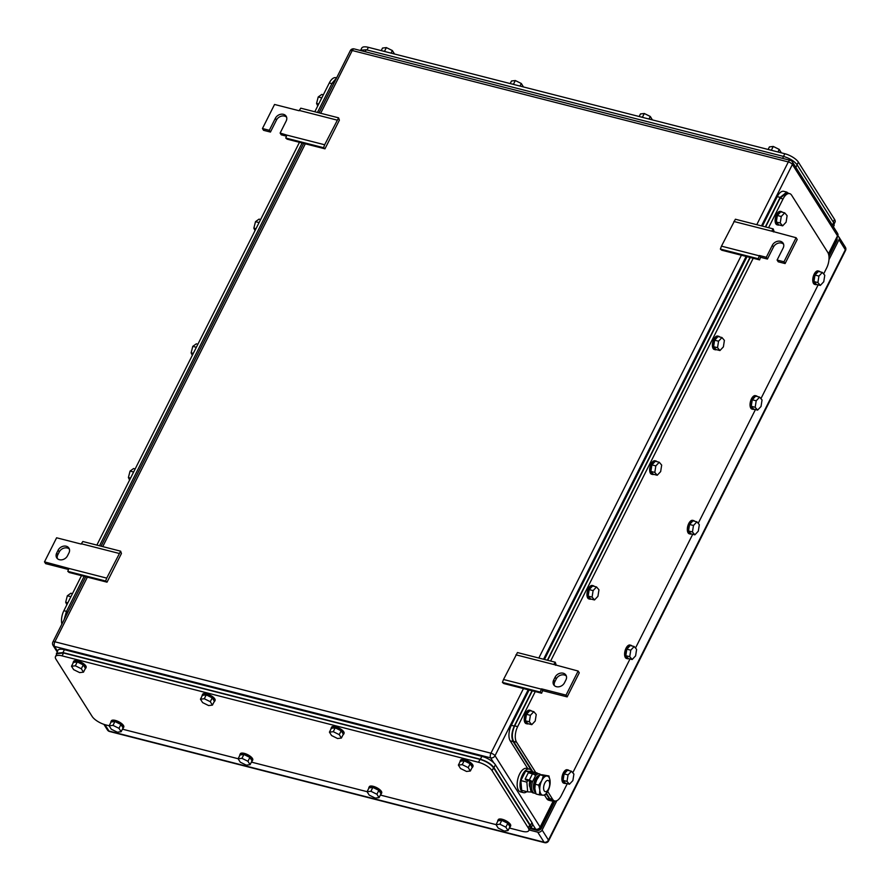 <?xml version="1.0" encoding="UTF-8"?>
<svg xmlns="http://www.w3.org/2000/svg" width="890" height="890" viewBox="0 0 890 890"><rect width="100%" height="100%" fill="white"/><g stroke="black" fill="none" stroke-linecap="round" stroke-linejoin="round"><path stroke-width="1.33" d="M120.639 551.177L106.722 578.111L105.621 581.025L107.023 582.171L121.441 553.502L120.639 551.177L82.826 541.509L81.168 544.068L56.604 537.794L44.5 561.868L45.624 563.637L68.508 569.489M106.722 578.111L68.908 568.443L67.807 571.369L69.209 572.504L107.023 582.171M105.621 581.025L67.807 571.369M44.5 561.868L68.908 568.443M119.127 553.435L81.313 543.768M56.704 553.035L58.15 550.142A6.364 5.073 -32.3 0 1 63.535 546.171A6.364 5.073 -32.3 0 1 68.942 548.129A6.364 5.073 -32.3 0 1 68.964 552.901L67.507 555.794A6.364 5.073 -32.3 0 1 62.133 559.766A6.364 5.073 -32.3 0 1 56.726 557.819A6.364 5.073 -32.3 0 1 56.704 553.035L57.817 554.804L59.274 551.911L58.15 550.142M69.376 549.086A6.364 5.073 -32.3 0 0 59.274 551.911M57.817 554.804A6.364 5.073 -32.3 0 0 57.405 558.631M541.632 693.21L542.6 690.618L541.487 688.849L540.241 692.075L541.632 693.21L503.818 683.553L502.427 682.408L503.518 679.493L517.446 652.559L555.26 662.227L556.05 664.552L555.56 665.286M515.933 654.817L553.747 664.474L555.26 662.227M542.6 690.618L567.153 696.892L579.268 672.818L578.144 671.049L553.747 664.474M503.518 679.493L541.331 689.149M502.427 682.408L540.241 692.075M567.153 696.892L566.04 695.123L541.487 688.849M578.144 671.049L566.04 695.123M565.94 679.893L564.494 682.775A6.364 5.073 -32.3 0 1 559.109 686.757A6.364 5.073 -32.3 0 1 553.714 684.799A6.364 5.073 -32.3 0 1 553.691 680.016L555.138 677.123A6.364 5.073 -32.3 0 1 560.511 673.152A6.364 5.073 -32.3 0 1 565.918 675.11A6.364 5.073 -32.3 0 1 565.94 679.893M566.363 676.066A6.364 5.073 -32.3 0 0 556.261 678.892L554.804 681.785A6.364 5.073 -32.3 0 0 554.381 685.611M338.589 117.836L324.661 144.77L323.571 147.696L324.961 148.83L339.379 120.161L338.589 117.836L300.776 108.18L299.107 110.738L274.554 104.464L262.45 128.538L269.325 130.296L270.438 132.065L263.562 130.307L262.45 128.538M324.661 144.77L286.847 135.113L285.757 138.028L287.147 139.174L324.961 148.83M323.571 147.696L285.757 138.028M286.458 136.159L281.24 134.824L280.127 133.055L286.847 135.113M337.076 120.094L299.262 110.438M286.602 117.191A6.364 5.073 -32.3 0 0 276.49 120.028L270.438 132.065M280.127 133.055L286.18 121.018A6.364 5.073 -32.3 0 0 286.157 116.234A6.364 5.073 -32.3 0 0 280.751 114.276A6.364 5.073 -32.3 0 0 275.377 118.259L269.325 130.296M759.582 259.88L760.549 257.288L759.426 255.519L758.18 258.734L759.582 259.88L721.768 250.212L720.366 249.078L721.467 246.152L735.385 219.229L773.199 228.886L774 231.211L773.499 231.945M733.872 221.477L771.686 231.144L773.199 228.886M785.102 263.562L783.979 261.793L777.104 260.036L778.227 261.805L785.102 263.562L797.206 239.488L796.094 237.719L771.686 231.144M721.467 246.152L759.281 255.819M720.366 249.078L758.18 258.734M783.578 244.172A6.364 5.073 -32.3 0 0 773.477 247.008L767.425 259.046L760.549 257.288M767.425 259.046L766.301 257.277L759.426 255.519M777.104 260.036L783.167 247.999A6.364 5.073 -32.3 0 0 783.133 243.215A6.364 5.073 -32.3 0 0 777.738 241.257A6.364 5.073 -32.3 0 0 772.353 245.24L766.301 257.277M796.094 237.719L783.979 261.793M552.59 803.436A2.837 1.024 26.7 0 1 553.602 803.904M549.53 809.511L550.632 809.789M529.083 829.958L537.716 832.161A3.471 2.77 147.7 0 0 542.121 830.025L556.895 800.655M828.979 259.669L839.003 239.733L845.344 249.756L548.462 840.06A3.471 2.77 147.7 0 1 544.057 842.196L108.947 731.024A3.471 2.77 147.7 0 1 107.468 729.989A3.471 3.471 0 0 0 109.548 731.491A3.471 1.669 -75.7 0 1 108.947 731.024L104.942 724.683M837.846 236.195A3.471 2.77 147.7 0 1 838.992 237.129A3.471 2.77 147.7 0 1 839.003 239.733M836.845 238.264A3.471 2.77 147.7 0 1 836.811 240.801L828.979 256.376M555.048 801.022L541.376 828.212A3.471 2.77 147.7 0 1 536.97 830.348L530.54 828.701M528.771 830.593L530.218 827.711L529.706 825.019L493.55 767.803C490.702 764.065 486.185 761.261 479.999 759.393L63.546 652.993L56.949 653.694L55.492 656.575A11.57 4.194 -153.3 0 1 62.1 655.874L478.542 762.285A11.57 4.194 -153.3 0 1 492.092 770.696L528.26 827.911A11.57 4.194 -153.3 0 1 528.771 830.593A11.57 4.194 -153.3 0 1 522.163 831.293L509.303 828.011M55.492 656.575A11.57 4.194 -153.3 0 0 56.003 659.268L92.171 716.483A11.57 4.194 -153.3 0 0 105.721 724.894L109.181 725.773M496.064 824.63L380.341 795.059M367.103 791.677L251.381 762.107M238.142 758.725L122.42 729.166M376.893 794.225L370.907 791.277L367.08 791.722L369.016 787.873L372.843 787.416L378.84 790.376L380.987 793.78L379.051 797.64L376.893 794.225L378.84 790.376M379.051 797.64L375.213 798.085L369.228 795.126L367.08 791.722M370.907 791.277L372.843 787.416M368.727 788.44A6.942 2.514 26.7 0 1 368.805 787.706A6.942 2.514 26.7 0 1 374.423 787.817A6.942 2.514 26.7 0 1 380.898 792.334A6.942 2.514 26.7 0 1 381.198 793.947A6.942 2.514 26.7 0 1 380.653 794.436M368.805 787.706L369.283 786.749A6.942 2.514 26.7 0 1 374.913 786.86A6.942 2.514 26.7 0 1 381.376 791.366A6.942 2.514 26.7 0 1 381.688 792.979L381.198 793.947M505.854 827.177L499.869 824.218L496.042 824.674L497.977 820.814L501.804 820.369L507.801 823.328L509.948 826.732L508.012 830.581L505.854 827.177L507.801 823.328M508.012 830.581L504.174 831.038L498.189 828.078L496.042 824.674M499.869 824.218L501.804 820.369M497.688 821.392A6.942 2.514 26.7 0 1 497.755 820.658A6.942 2.514 26.7 0 1 503.384 820.769A6.942 2.514 26.7 0 1 509.859 825.286A6.942 2.514 26.7 0 1 510.159 826.899A6.942 2.514 26.7 0 1 509.614 827.389M497.755 820.658L498.244 819.69A6.942 2.514 26.7 0 1 503.874 819.812A6.942 2.514 26.7 0 1 510.337 824.318A6.942 2.514 26.7 0 1 510.649 825.931L510.159 826.899M468.207 767.603L462.222 764.644L458.383 765.089L460.319 761.239L464.157 760.794L470.143 763.754L472.29 767.158L470.354 771.007L468.207 767.603L470.143 763.754M470.354 771.007L466.527 771.452L460.531 768.504L458.383 765.089M462.222 764.644L464.157 760.794M460.03 761.818A6.942 2.514 26.7 0 1 460.108 761.084A6.942 2.514 26.7 0 1 465.737 761.195A6.942 2.514 26.7 0 1 472.201 765.7A6.942 2.514 26.7 0 1 472.512 767.314A6.942 2.514 26.7 0 1 471.967 767.814M460.108 761.084L460.586 760.116A6.942 2.514 26.7 0 1 466.215 760.227A6.942 2.514 26.7 0 1 472.69 764.744A6.942 2.514 26.7 0 1 472.991 766.357L472.512 767.314M339.246 734.651L333.261 731.691L329.422 732.147L331.358 728.287L335.196 727.842L341.182 730.801L343.34 734.206L341.393 738.055L339.246 734.651L341.182 730.801M341.393 738.055L337.566 738.511L331.581 735.552L329.422 732.147M333.261 731.691L335.196 727.842M331.069 728.865A6.942 2.514 26.7 0 1 331.147 728.131A6.942 2.514 26.7 0 1 336.776 728.243A6.942 2.514 26.7 0 1 343.24 732.759A6.942 2.514 26.7 0 1 343.551 734.372A6.942 2.514 26.7 0 1 343.006 734.862M331.147 728.131L331.636 727.163A6.942 2.514 26.7 0 1 337.254 727.286A6.942 2.514 26.7 0 1 343.729 731.791A6.942 2.514 26.7 0 1 344.03 733.404L343.551 734.372M210.285 701.698L204.299 698.75L200.461 699.195L202.397 695.346L206.235 694.89L212.22 697.849L214.379 701.253L212.432 705.114L210.285 701.698L212.22 697.849M212.432 705.114L208.605 705.559L202.62 702.599L200.461 699.195M204.299 698.75L206.235 694.89M202.108 695.913A6.942 2.514 26.7 0 1 202.186 695.179A6.942 2.514 26.7 0 1 207.815 695.29A6.942 2.514 26.7 0 1 214.279 699.807A6.942 2.514 26.7 0 1 214.59 701.42A6.942 2.514 26.7 0 1 214.045 701.91M202.186 695.179L202.675 694.222A6.942 2.514 26.7 0 1 208.293 694.334A6.942 2.514 26.7 0 1 214.768 698.839A6.942 2.514 26.7 0 1 215.069 700.452L214.59 701.42M247.943 761.284L241.946 758.325L238.119 758.769L240.055 754.92L243.893 754.475L249.879 757.423L252.026 760.839L250.09 764.688L247.943 761.284L249.879 757.423M250.09 764.688L246.252 765.133L240.267 762.174L238.119 758.769M241.946 758.325L243.893 754.475M239.766 755.488A6.942 2.514 26.7 0 1 239.844 754.753A6.942 2.514 26.7 0 1 245.462 754.876A6.942 2.514 26.7 0 1 251.937 759.381A6.942 2.514 26.7 0 1 252.237 760.995A6.942 2.514 26.7 0 1 251.692 761.495M239.844 754.753L240.322 753.797A6.942 2.514 26.7 0 1 245.952 753.908A6.942 2.514 26.7 0 1 252.415 758.414A6.942 2.514 26.7 0 1 252.727 760.027L252.237 760.995M81.324 668.757L75.338 665.798L71.5 666.243L73.436 662.394L77.274 661.949L83.26 664.897L85.418 668.312L83.482 672.161L81.324 668.757L83.26 664.897M83.482 672.161L79.644 672.606L73.659 669.647L71.5 666.243M75.338 665.798L77.274 661.949M73.158 662.961A6.942 2.514 26.7 0 1 73.225 662.227A6.942 2.514 26.7 0 1 78.854 662.349A6.942 2.514 26.7 0 1 85.318 666.855A6.942 2.514 26.7 0 1 85.629 668.468A6.942 2.514 26.7 0 1 85.084 668.969M73.225 662.227L73.714 661.27A6.942 2.514 26.7 0 1 79.343 661.381A6.942 2.514 26.7 0 1 85.807 665.887A6.942 2.514 26.7 0 1 86.108 667.5L85.629 668.468M118.982 728.332L112.986 725.372L109.159 725.817L111.094 721.968L114.932 721.523L120.918 724.482L123.065 727.886L121.129 731.736L118.982 728.332L120.918 724.482M121.129 731.736L117.291 732.181L111.306 729.222L109.159 725.817M112.986 725.372L114.932 721.523M110.805 722.535A6.942 2.514 26.7 0 1 110.883 721.812A6.942 2.514 26.7 0 1 116.512 721.923A6.942 2.514 26.7 0 1 122.976 726.429A6.942 2.514 26.7 0 1 123.276 728.042A6.942 2.514 26.7 0 1 122.742 728.543M110.883 721.812L111.361 720.844A6.942 2.514 26.7 0 1 116.99 720.956A6.942 2.514 26.7 0 1 123.454 725.472A6.942 2.514 26.7 0 1 123.766 727.086L123.276 728.042M529.472 829.191L530.996 828.156L532.454 825.264A11.57 4.194 -153.3 0 0 531.931 822.571L495.396 764.766A11.57 4.194 -153.3 0 0 481.846 756.355L64.425 649.7A11.57 4.194 -153.3 0 0 57.817 650.401L56.337 654.884M530.996 828.156L530.485 825.464L493.95 767.658C491.102 763.92 486.585 761.117 480.4 759.248L62.968 652.593L56.37 653.293M535.268 691.586L517.646 726.629A11.57 5.574 104.3 0 0 516.534 742.16L535.769 772.598M552.69 799.376L549.742 798.619L551.722 800.199L554.67 800.956A11.57 5.574 104.3 0 1 552.69 799.376L547.673 791.444M554.67 800.956A11.57 5.574 104.3 0 0 561.256 795.649L567.275 783.69M786.738 192.874L789.641 193.619A11.57 5.574 104.3 0 1 791.622 195.199L827.789 252.415A11.57 5.574 104.3 0 1 826.665 267.935L823.651 273.942M818.155 284.867L760.928 398.653M755.432 409.578L698.205 523.353M692.709 534.278L635.493 648.053M629.998 658.978L572.771 772.765M789.641 193.619A11.57 5.574 104.3 0 0 783.055 198.926L768.582 227.707M550.632 661.036L753.218 258.256M786.693 192.863L780.107 198.17L765.634 226.95M549.742 798.619L546.427 793.368M532.821 771.841L513.586 741.403L516.534 742.16M532.32 690.829L514.698 725.873C511.973 732.081 511.605 737.254 513.586 741.403M750.27 257.499L547.684 660.291M634.192 646.529L630.754 650.19L629.742 656.687L625.815 655.685L626.827 649.177L630.265 645.528L634.192 646.529L636.606 649.377L635.594 655.874L632.156 659.535L629.742 656.687M630.754 650.19L626.827 649.177M632.156 659.535L628.229 658.533L625.815 655.685M628.696 658.656A6.942 3.349 -75.7 0 1 627.528 658.756A6.942 3.349 -75.7 0 1 626.571 658.122A6.942 3.349 -75.7 0 1 626.326 650.112A6.942 3.349 -75.7 0 1 630.966 645.306A6.942 3.349 -75.7 0 1 631.922 645.929A6.942 3.349 -75.7 0 1 631.933 645.951M627.528 658.756L626.549 658.5A6.942 3.349 -75.7 0 1 625.592 657.877A6.942 3.349 -75.7 0 1 625.347 649.856A6.942 3.349 -75.7 0 1 629.986 645.05L630.966 645.306M696.915 521.829L693.477 525.478L692.453 531.986L688.526 530.985L689.55 524.477L692.987 520.817L696.915 521.829L699.329 524.666L698.305 531.174L694.879 534.834L692.453 531.986M693.477 525.478L689.55 524.477M694.879 534.834L690.94 533.822L688.526 530.985M691.408 533.944A6.942 3.349 -75.7 0 1 690.251 534.045A6.942 3.349 -75.7 0 1 689.294 533.422A6.942 3.349 -75.7 0 1 689.049 525.4A6.942 3.349 -75.7 0 1 693.688 520.594A6.942 3.349 -75.7 0 1 694.634 521.229A6.942 3.349 -75.7 0 1 694.656 521.251M690.251 534.045L689.26 533.8A6.942 3.349 -75.7 0 1 688.315 533.166A6.942 3.349 -75.7 0 1 688.07 525.156A6.942 3.349 -75.7 0 1 692.698 520.35L693.688 520.594M659.256 462.244L655.83 465.904L654.806 472.412L650.879 471.4L651.903 464.903L655.329 461.243L659.256 462.244L661.682 465.092L660.658 471.6L657.221 475.249L654.806 472.412M655.83 465.904L651.903 464.903M657.221 475.249L653.293 474.248L650.879 471.4M653.761 474.37A6.942 3.349 -75.7 0 1 652.593 474.47A6.942 3.349 -75.7 0 1 651.636 473.847A6.942 3.349 -75.7 0 1 651.402 465.826A6.942 3.349 -75.7 0 1 656.03 461.02A6.942 3.349 -75.7 0 1 656.987 461.654A6.942 3.349 -75.7 0 1 656.998 461.676M652.593 474.47L651.614 474.225A6.942 3.349 -75.7 0 1 650.657 473.591A6.942 3.349 -75.7 0 1 650.412 465.581A6.942 3.349 -75.7 0 1 655.051 460.775L656.03 461.02M596.545 586.955L593.107 590.604L592.084 597.112L588.156 596.111L589.18 589.603L592.618 585.954L596.545 586.955L598.959 589.803L597.935 596.3L594.498 599.96L592.084 597.112M593.107 590.604L589.18 589.603M594.498 599.96L590.571 598.959L588.156 596.111M591.038 599.07A6.942 3.349 -75.7 0 1 589.87 599.181A6.942 3.349 -75.7 0 1 588.924 598.547A6.942 3.349 -75.7 0 1 588.679 590.537A6.942 3.349 -75.7 0 1 593.307 585.731A6.942 3.349 -75.7 0 1 594.264 586.354A6.942 3.349 -75.7 0 1 594.286 586.377M589.87 599.181L588.891 598.926A6.942 3.349 -75.7 0 1 587.934 598.291A6.942 3.349 -75.7 0 1 587.7 590.281A6.942 3.349 -75.7 0 1 592.328 585.475L593.307 585.731M533.822 711.655L530.384 715.315L529.361 721.812L525.434 720.811L526.457 714.314L529.895 710.654L533.822 711.655L536.236 714.503L535.213 721.011L531.786 724.66L529.361 721.812M530.384 715.315L526.457 714.314M531.786 724.66L527.848 723.659L525.434 720.811M528.315 723.781A6.942 3.349 -75.7 0 1 527.158 723.881A6.942 3.349 -75.7 0 1 526.201 723.247A6.942 3.349 -75.7 0 1 525.957 715.237A6.942 3.349 -75.7 0 1 530.596 710.431A6.942 3.349 -75.7 0 1 531.541 711.054A6.942 3.349 -75.7 0 1 531.564 711.077M527.158 723.881L526.168 723.626A6.942 3.349 -75.7 0 1 525.222 723.003A6.942 3.349 -75.7 0 1 524.978 714.981A6.942 3.349 -75.7 0 1 529.606 710.176L530.596 710.431M571.48 771.23L568.043 774.89L567.019 781.398L563.092 780.385L564.115 773.888L567.542 770.228L571.48 771.23L573.894 774.077L572.871 780.586L569.433 784.235L567.019 781.398M568.043 774.89L564.115 773.888M569.433 784.235L565.506 783.233L563.092 780.385M565.973 783.356A6.942 3.349 -75.7 0 1 564.805 783.456A6.942 3.349 -75.7 0 1 563.848 782.833A6.942 3.349 -75.7 0 1 563.615 774.812A6.942 3.349 -75.7 0 1 568.243 770.006A6.942 3.349 -75.7 0 1 569.2 770.64A6.942 3.349 -75.7 0 1 569.211 770.651M564.805 783.456L563.826 783.211A6.942 3.349 -75.7 0 1 562.869 782.577A6.942 3.349 -75.7 0 1 562.625 774.567A6.942 3.349 -75.7 0 1 567.264 769.761L568.243 770.006M759.637 397.118L756.2 400.778L755.176 407.286L751.249 406.274L752.273 399.777L755.71 396.117L759.637 397.118L762.051 399.966L761.028 406.474L757.59 410.123L755.176 407.286M756.2 400.778L752.273 399.777M757.59 410.123L753.663 409.122L751.249 406.274M754.13 409.244A6.942 3.349 -75.7 0 1 752.962 409.344A6.942 3.349 -75.7 0 1 752.017 408.721A6.942 3.349 -75.7 0 1 751.772 400.7A6.942 3.349 -75.7 0 1 756.4 395.894A6.942 3.349 -75.7 0 1 757.357 396.528A6.942 3.349 -75.7 0 1 757.379 396.54M752.962 409.344L751.983 409.1A6.942 3.349 -75.7 0 1 751.027 408.466A6.942 3.349 -75.7 0 1 750.793 400.455A6.942 3.349 -75.7 0 1 755.421 395.649L756.4 395.894M784.702 212.844L781.264 216.493L780.241 223.001L776.314 221.999L777.337 215.491L780.775 211.831L784.702 212.844L787.116 215.691L786.093 222.189L782.655 225.849L780.241 223.001M781.264 216.493L777.337 215.491M782.655 225.849L778.728 224.847L776.314 221.999M779.195 224.959A6.942 3.349 -75.7 0 1 778.038 225.059A6.942 3.349 -75.7 0 1 777.081 224.436A6.942 3.349 -75.7 0 1 776.837 216.426A6.942 3.349 -75.7 0 1 781.465 211.62A6.942 3.349 -75.7 0 1 782.421 212.243A6.942 3.349 -75.7 0 1 782.444 212.265M778.038 225.059L777.048 224.814A6.942 3.349 -75.7 0 1 776.091 224.18A6.942 3.349 -75.7 0 1 775.857 216.17A6.942 3.349 -75.7 0 1 780.486 211.364L781.465 211.62M822.349 272.418L818.922 276.078L817.899 282.575L813.972 281.574L814.984 275.066L818.422 271.417L822.349 272.418L824.774 275.266L823.751 281.763L820.313 285.423L817.899 282.575M818.922 276.078L814.984 275.066M820.313 285.423L816.386 284.422L813.972 281.574M816.853 284.533A6.942 3.349 -75.7 0 1 815.685 284.644A6.942 3.349 -75.7 0 1 814.728 284.01A6.942 3.349 -75.7 0 1 814.495 276A6.942 3.349 -75.7 0 1 819.123 271.194A6.942 3.349 -75.7 0 1 820.079 271.817A6.942 3.349 -75.7 0 1 820.091 271.839M815.685 284.644L814.706 284.388A6.942 3.349 -75.7 0 1 813.749 283.765A6.942 3.349 -75.7 0 1 813.505 275.744A6.942 3.349 -75.7 0 1 818.144 270.938L819.123 271.194M721.979 337.544L718.542 341.204L717.529 347.701L713.602 346.7L714.614 340.203L718.052 336.542L721.979 337.544L724.393 340.392L723.381 346.889L719.943 350.549L717.529 347.701M718.542 341.204L714.614 340.203M719.943 350.549L716.016 349.548L713.602 346.7M716.472 349.67A6.942 3.349 -75.7 0 1 715.315 349.77A6.942 3.349 -75.7 0 1 714.359 349.136A6.942 3.349 -75.7 0 1 714.114 341.126A6.942 3.349 -75.7 0 1 718.753 336.32A6.942 3.349 -75.7 0 1 719.71 336.943A6.942 3.349 -75.7 0 1 719.721 336.965M715.315 349.77L714.336 349.514A6.942 3.349 -75.7 0 1 713.38 348.891A6.942 3.349 -75.7 0 1 713.135 340.87A6.942 3.349 -75.7 0 1 717.763 336.064L718.753 336.32M551.633 800.967L548.718 800.221A11.57 5.574 104.3 0 1 546.738 798.642L544.569 795.204M527.815 768.693L510.204 740.836L513.152 741.593L532.164 771.674M529.083 690.006L511.327 725.317A11.57 5.574 104.3 0 0 510.204 740.836M544.446 659.457L747.022 256.665M762.385 226.127L777.215 196.645L780.163 197.391L765.333 226.872M786.716 192.073L783.812 191.339A11.57 5.574 104.3 0 0 777.215 196.645M546.126 793.769L549.686 799.398L551.667 800.978L553.791 800.733M788.495 193.319L786.749 192.084L780.163 197.391M749.97 257.421L547.383 660.213M532.031 690.762L514.264 726.062C511.55 732.259 511.172 737.443 513.152 741.593M61.888 624.09A11.57 5.574 -75.7 0 1 63.88 610.696L81.502 575.652M336.609 77.864L335.875 77.675A11.57 5.574 -75.7 0 0 329.289 82.981L314.804 111.762M299.452 142.311L96.865 545.103M135.169 468.941L133.589 468.541L130.062 471.077L128.405 477.541L129.584 480.033M130.062 471.077L133.633 471.989M128.405 477.541L130.563 478.097M197.892 344.241L196.312 343.829L192.785 346.366L191.128 352.841L192.307 355.332M192.785 346.366L196.356 347.278M191.128 352.841L193.286 353.386M72.446 593.641L70.866 593.241L67.34 595.777L65.682 602.252L66.872 604.733M67.34 595.777L70.922 596.689M65.682 602.252L67.84 602.797M260.614 219.53L259.035 219.129L255.508 221.666L253.85 228.14L255.03 230.621M255.508 221.666L259.079 222.578M253.85 228.14L256.009 228.686M323.326 94.829L321.746 94.429L318.22 96.966L316.562 103.429L317.752 105.921M318.22 96.966L321.791 97.878M316.562 103.429L318.72 103.985M64.102 619.696L66.394 611.63L84.15 576.319M333.85 83.36L332.281 82.959L317.463 112.44M302.099 142.99L99.513 545.781M332.281 82.959L336.542 78.009M549.074 781.231A5.785 2.781 -75.7 0 1 548.997 787.906A5.785 2.781 -75.7 0 1 545.225 791.655A5.785 2.781 -75.7 0 1 544.235 790.865A5.785 2.781 -75.7 0 1 544.324 784.19A5.785 2.781 -75.7 0 1 548.084 780.441A5.785 2.781 -75.7 0 1 549.074 781.231M530.218 787.517A5.785 2.781 -75.7 0 1 529.995 787.227A5.785 2.781 -75.7 0 1 529.928 780.975M537.204 773.455L531.619 772.665L531.208 773.499M527.726 780.419L526.869 782.121L527.659 791.855L531.719 792.067M531.619 772.665L525.634 771.14L531.174 771.43L537.171 772.954M525.634 771.14L520.873 780.586L526.869 782.121M520.873 780.586L521.673 790.331L527.659 791.855M526.847 791.655A12.149 5.852 -75.7 0 1 523.42 792.645A12.149 5.852 -75.7 0 1 521.34 790.988A12.149 5.852 -75.7 0 1 521.518 776.97A12.149 5.852 -75.7 0 1 529.428 769.105A12.149 5.852 -75.7 0 1 531.508 770.762A12.149 5.852 -75.7 0 1 531.964 771.63M523.42 792.645L520.572 791.922A12.149 5.852 -75.7 0 1 518.492 790.264A12.149 5.852 -75.7 0 1 518.67 776.236A12.149 5.852 -75.7 0 1 526.58 768.381L529.428 769.105M535.769 793.201A9.979 4.806 -75.7 0 1 534.467 793.235A9.979 4.806 -75.7 0 1 532.754 791.866A9.979 4.806 -75.7 0 1 532.376 781.976L530.907 781.598A9.979 4.806 -75.7 0 0 531.286 791.488A9.979 4.806 -75.7 0 0 532.988 792.856L534.467 793.235M534.578 774.801A9.979 4.806 -75.7 0 1 537.927 773.521L539.407 773.899A9.979 4.806 -75.7 0 1 540.731 774.745M530.907 781.598L525.712 779.896L525.156 779.017L528.304 772.754L532.465 773.822A2.614 0.946 26.7 0 1 535.524 775.724A9.979 4.806 -75.7 0 1 539.407 773.899M525.156 779.017L529.316 780.074A2.614 0.946 26.7 0 1 532.376 781.976L535.524 775.724M534.912 786.226A9.835 4.739 -75.7 0 1 534.923 786.148A9.835 4.739 -75.7 0 1 536.414 780.33A9.835 4.739 -75.7 0 1 536.414 780.319L539.996 774.812L542.021 774.756L548.952 775.969L550.098 781.031A9.835 4.739 104.3 0 0 546.927 776.013L548.952 775.969M548.485 789.842L548.118 790.62A9.835 4.739 104.3 0 0 548.574 789.641A9.835 4.739 104.3 0 0 550.065 783.812A9.835 4.739 104.3 0 0 550.109 781.231L550.065 783.745M544.991 795.159L542.967 795.204A9.835 4.739 104.3 0 0 548.118 790.62L544.991 795.159M542.967 795.204L539.451 794.87L539.796 790.187A9.835 4.739 104.3 0 0 542.967 795.204M538.661 785.136L541.776 780.597A9.835 4.739 104.3 0 0 539.785 789.986L538.661 785.136L535.235 784.257L536.87 779.34M543.412 775.68L546.927 776.013A9.835 4.739 104.3 0 0 541.776 780.597L543.412 775.68L539.996 774.812M539.451 794.87L536.025 794.002L534.868 788.74L535.235 784.257M535.48 792.222L535.435 792.2A8.8 4.239 -75.7 0 1 533.822 783.423A8.8 4.239 -75.7 0 1 539.596 775.268M538.495 776.692A9.134 4.405 104.3 0 0 535.046 783.767A9.134 4.405 104.3 0 0 535.146 790.776M834.208 223.746L835.054 222.055A11.57 4.194 26.7 0 0 834.542 219.363L798.386 162.147A11.57 4.194 26.7 0 0 784.835 153.736L368.382 47.337A11.57 4.194 26.7 0 0 361.774 48.038L361.073 49.428M381.243 50.619L382.533 48.049L386.371 47.593L392.357 50.552L391.066 53.122M394.493 54.001L392.357 50.552M386.371 47.593L384.48 51.353M385.915 51.809A6.942 2.514 -153.3 0 0 382.923 51.053M510.204 83.571L511.494 80.99L515.332 80.545L521.317 83.504L520.027 86.074M523.453 86.953L521.317 83.504M515.332 80.545L513.441 84.294M514.876 84.761A6.942 2.514 -153.3 0 0 511.884 83.994M639.165 116.523L640.455 113.942L644.293 113.497L650.279 116.457L648.988 119.026M652.403 119.905L650.279 116.457M644.293 113.497L642.402 117.246M643.837 117.714A6.942 2.514 -153.3 0 0 640.845 116.946M768.126 149.464L769.416 146.894L773.254 146.45L779.24 149.409L777.949 151.979M781.364 152.858L779.24 149.409M773.254 146.45L771.363 150.199M772.798 150.666A6.942 2.514 -153.3 0 0 769.806 149.898M359.649 50.307L366.157 49.773L783.578 156.429C789.775 158.309 794.292 161.112 797.129 164.839L833.663 222.645L834.186 225.337L833.441 226.816M554.804 681.785L553.691 680.016M556.261 678.892L555.138 677.123M276.49 120.028L275.377 118.259M773.477 247.008L772.353 245.24M761.495 225.893L792.4 164.461L837.501 235.839A3.471 1.257 26.7 0 1 837.657 236.64A3.471 3.471 0 0 0 837.49 233.225A3.471 2.77 147.7 0 1 837.501 235.839L828.445 253.839M746.131 256.442L543.556 659.234M528.193 689.772L495.018 755.721L540.13 827.099L553.302 800.911M523.465 688.571L490.957 753.196A3.471 1.257 -153.3 0 1 495.018 755.721A3.471 2.77 147.7 0 1 490.624 757.857L493.75 762.797M532.609 824.296L535.736 829.235A3.471 1.669 104.3 0 0 536.325 829.702A3.471 3.471 0 0 0 540.286 827.9L553.936 800.766M540.286 827.9A3.471 1.257 26.7 0 0 540.13 827.099A3.471 2.77 147.7 0 1 535.736 829.235L531.052 828.034M87.376 577.143L54.869 641.779L490.957 753.196A3.471 1.669 -75.7 0 0 490.624 757.857L54.535 646.44L57.472 651.091M54.869 641.779A3.471 1.257 -153.3 0 0 52.888 641.99A3.471 3.471 0 0 0 53.055 645.406A3.471 2.77 -32.3 0 0 54.535 646.44A3.471 1.669 104.3 0 1 54.869 641.779M354.22 48.928L790.309 160.345A3.471 1.669 104.3 0 0 788.329 161.936L352.24 50.519A3.471 1.669 -75.7 0 1 354.22 48.928A3.471 3.471 0 0 0 350.26 50.73A3.471 1.257 -153.3 0 1 352.24 50.519L320.678 113.264M305.315 143.813L102.739 546.605M790.309 160.345A3.471 3.471 0 0 1 792.378 161.858A3.471 2.77 -32.3 0 1 792.4 164.461A3.471 1.257 -153.3 0 0 788.329 161.936L756.767 224.692M741.403 255.241L538.828 658.022M537.716 832.161L544.057 842.196A3.471 1.669 -75.7 0 0 544.647 842.663A3.471 3.471 0 0 0 548.607 840.861L845.5 250.568A3.471 1.257 -153.3 0 0 845.344 249.756A3.471 2.77 147.7 0 0 845.333 247.153L838.992 237.129M548.607 840.861A3.471 1.257 -153.3 0 0 548.462 840.06L542.121 830.025M836.478 238.998L837.101 239.977M834.842 244.706L833.741 244.427M831.627 248.621L832.729 248.911M479.999 759.393L478.542 762.285M493.55 767.803L492.092 770.696M62.1 655.874L63.546 652.993M529.706 825.019L528.26 827.911M531.931 822.571L530.485 825.464M495.396 764.766L493.95 767.658M481.846 756.355L480.4 759.248M64.425 649.7L62.968 652.593M780.107 198.17L783.055 198.926M517.646 726.629L514.698 725.873M546.738 798.642L549.686 799.398M511.327 725.317L514.264 726.062M66.528 611.363L63.88 610.696M329.289 82.981L331.937 83.66M67.951 612.031L66.394 611.63M529.316 780.074L532.465 773.822M367.047 50.007L368.382 47.337M784.835 153.736L783.489 156.406M797.073 164.75L798.386 162.147M834.542 219.363L833.24 221.966M832.395 225.17L833.663 222.645M365.178 51.72L366.157 49.773M782.61 158.376L783.578 156.429M795.86 167.364L797.129 164.839M350.26 50.73L319.021 112.841M303.657 143.39L101.071 546.182M85.707 576.72L52.888 641.99M53.055 645.406L57.105 651.814M530.896 828.323L536.325 829.702M792.378 161.858L837.49 233.225M828.657 254.54L837.657 236.64M544.647 842.663L109.548 731.491M103.908 724.349L107.468 729.989M845.5 250.568A3.471 3.471 0 0 0 845.333 247.153"/></g></svg>
